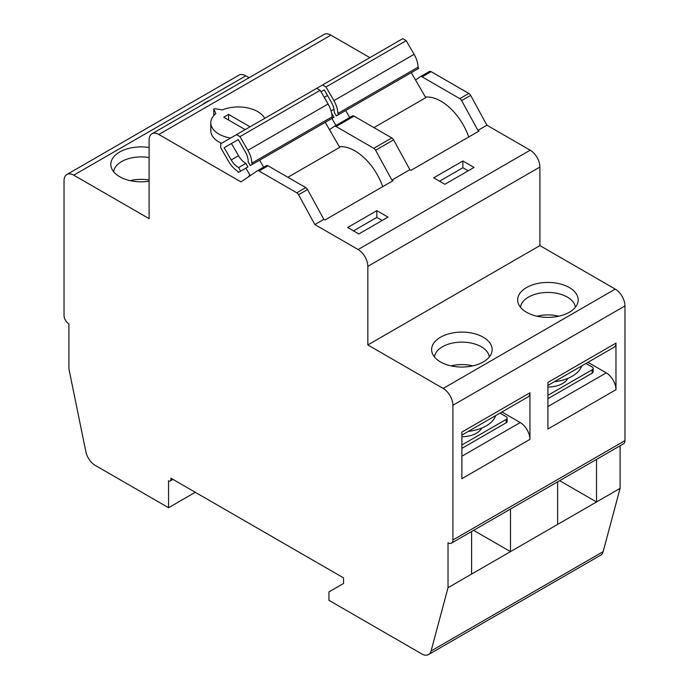 <?xml version="1.0" encoding="UTF-8"?>
<svg xmlns="http://www.w3.org/2000/svg" width="689" height="689" viewBox="0 0 689 689"><rect width="100%" height="100%" fill="white"/><g stroke="black" fill="none" stroke-linecap="round" stroke-linejoin="round"><path stroke-width="1.03" d="M495.641 415.622A34.372 19.843 180 0 1 468.365 431.366M581.671 365.945A34.372 19.843 180 0 1 554.395 381.697M547.919 398.69L592.152 373.154A3.436 1.981 0 0 0 593.16 371.75L593.16 368.382A3.436 1.981 0 0 0 592.152 366.979L586.02 363.439M587.967 362.319L606.251 372.87A13.746 7.941 -120 0 1 615.966 389.707L615.966 343.122A8.94 5.159 -120 0 1 614.123 347.213L547.919 385.435M501.928 411.988L520.212 422.546A13.746 7.941 -120 0 1 529.936 439.384L529.936 392.799A8.94 5.159 -120 0 1 528.084 396.89L461.888 435.103M461.888 448.358L506.122 422.822A3.436 1.981 0 0 0 507.121 421.418L507.121 418.051A3.436 1.981 0 0 0 506.122 416.647L499.99 413.107M367.831 344.948L367.831 266.367A13.746 7.941 -120 0 0 358.108 249.53L314.847 224.554L298.561 194.729A3.436 1.981 -120 0 0 296.77 192.791L259.047 171.01A3.436 1.981 -120 0 0 257.324 170.838A3.436 1.981 -120 0 0 257.255 170.881L240.969 181.905L158.823 134.476A13.746 7.941 -120 0 0 151.95 133.795A13.746 7.941 -120 0 0 149.1 140.091L149.1 218.663L73.757 175.17A13.746 7.941 -120 0 0 66.885 174.489A13.746 7.941 -120 0 0 64.034 180.776L64.034 315.484A6.873 3.97 -120 0 0 68.9 323.899L68.9 368.804L85.849 451.657A13.746 7.941 -120 0 0 95.246 465.394L168.547 507.715L168.547 480.776A3.436 1.981 -120 0 0 170.261 480.948A3.436 1.981 -120 0 0 170.975 479.372L170.975 478.252L343.527 577.873L343.527 583.488L328.946 591.903L328.946 600.326L421.685 653.87A13.746 7.941 -120 0 0 428.558 654.55A13.746 7.941 -120 0 0 431.081 650.967L448.031 587.691L448.031 542.794A6.873 3.97 -120 0 0 451.467 543.13A6.873 3.97 -120 0 0 452.897 539.987L452.897 405.287A13.746 7.941 -120 0 0 443.173 388.441L367.831 344.948L539.9 245.603L539.9 167.031A13.746 7.941 -120 0 0 530.177 150.193L486.916 125.217L470.63 95.383A3.436 1.981 -120 0 0 468.839 93.446L431.116 71.665A3.436 1.981 -120 0 0 429.393 71.492A3.436 1.981 -120 0 0 429.325 71.535L420.479 76.651M557.642 481.835L557.642 524.415L596.528 501.962L596.528 459.382M559.657 480.672L596.528 501.962L620.1 488.355L620.1 445.774M471.603 531.512L471.603 574.083L510.489 551.631L510.489 509.059M473.619 530.349L510.489 551.631L557.642 524.415M448.031 587.691L471.603 574.083M168.547 507.715L195.28 492.282M238.248 139.591L245.293 151.795A14.09 8.139 -120 0 1 248.212 162.001L250.279 165.593L252.51 164.301L251.855 163.155A19.249 11.11 -120 0 0 247.876 150.314L239.97 136.62L236.534 134.631L220.721 143.76L220.721 147.73L228.627 161.424A19.249 11.11 -120 0 0 237.757 171.285L238.42 172.439L240.659 171.148L238.583 167.556A14.09 8.139 -120 0 1 231.203 159.934L224.158 147.73L238.248 139.591L231.452 143.519L238.497 155.723A14.09 8.139 -120 0 0 245.878 163.353L247.945 166.936L245.887 168.125L250.219 175.643M263.672 167.177L259.632 160.192L326.689 121.471L333.984 117.268L331.917 118.456L335.956 125.441M287.881 177.28L339.711 147.351L325.251 122.306M259.632 160.192L257.574 161.381M349.702 117.509L345.671 110.516L411.29 72.629L425.75 97.683L373.92 127.603M331.693 113.556A14.09 8.139 -120 0 0 331.909 113.676L333.984 117.268M345.671 110.516L343.604 111.713M324.286 89.923L321.031 91.801L324.286 89.923L331.331 102.127A14.09 8.139 -120 0 1 334.243 112.333L336.318 115.916L418.748 68.323L418.085 67.177A19.249 11.11 -120 0 0 414.106 54.336L406.209 40.642L402.764 38.662L322.564 84.962L316.733 88.33L320.17 90.311L328.076 104.005A19.249 11.11 -120 0 1 332.055 116.846L332.718 118L252.51 164.301M314.847 224.554L323.839 219.36L324.95 220.006L393.006 180.716L391.895 180.079L375.6 150.245A3.436 1.981 -120 0 0 373.817 148.307L336.086 126.526A3.436 1.981 -120 0 0 334.372 126.363A3.436 1.981 -120 0 0 334.303 126.406L329.497 129.653M391.895 180.079L409.877 169.692L393.583 139.867A3.436 1.981 -120 0 0 391.8 137.929L354.068 116.148A3.436 1.981 -120 0 0 352.355 115.976A3.436 1.981 -120 0 0 352.286 116.019L334.441 126.32M409.877 169.692L410.988 170.338L479.036 131.048L477.925 130.402L461.639 100.577A3.436 1.981 -120 0 0 459.847 98.639L422.124 76.858A3.436 1.981 -120 0 0 420.402 76.686A3.436 1.981 -120 0 0 420.333 76.729L415.527 79.984M477.925 130.402L486.916 125.217M323.839 219.36L307.552 189.535A3.436 1.981 -120 0 0 305.761 187.597L268.038 165.816A3.436 1.981 -120 0 0 266.316 165.644A3.436 1.981 -120 0 0 266.247 165.687L257.402 170.803M264.688 118.379A27.5 15.873 0 0 0 222.366 109.887L214.658 108.69L213.788 109.077L215.881 113.633A27.5 15.873 0 0 0 210.8 122.831L210.8 130.686A27.5 15.873 0 0 0 221.557 143.278M249.246 176.298L248.85 176.065L250.064 175.368M369.881 57.643L330.892 35.13A13.746 7.941 -120 0 0 324.019 34.45L151.95 133.795M202.187 104.788A30.256 17.466 180 0 1 209.964 100.301M149.1 181.207A30.256 17.466 180 0 1 111.368 167.668A30.256 17.466 180 0 1 149.1 147.515M249.091 77.711L245.827 75.824A13.746 7.941 -120 0 0 238.954 75.144L66.885 174.489M428.558 654.55L600.627 555.205A13.746 7.941 -120 0 0 603.151 551.631L620.1 488.355M451.467 543.13L623.536 443.794A6.873 3.97 -120 0 0 624.966 440.641L624.966 305.942A13.746 7.941 -120 0 0 615.243 289.104L539.9 245.603M529.936 439.384L461.888 478.666L461.888 432.081L529.936 392.799M615.966 389.707L547.919 428.997L547.919 382.412L615.966 343.122M483.282 337.222A30.256 17.466 180 0 1 491.593 352.889A30.256 17.466 180 0 1 461.888 367.048A30.256 17.466 180 0 1 432.175 352.889A30.256 17.466 180 0 1 447.695 334.148A30.256 17.466 180 0 1 483.282 337.222M569.321 287.554A30.256 17.466 180 0 1 577.632 303.22A30.256 17.466 180 0 1 547.919 317.379A30.256 17.466 180 0 1 518.206 303.22A30.256 17.466 180 0 1 533.734 284.479A30.256 17.466 180 0 1 569.321 287.554M388.002 217.121L376.823 210.662L347.661 227.499L358.84 233.959L388.002 217.121M474.041 167.444L462.862 160.993L433.691 177.831L444.87 184.282L474.041 167.444M468.753 136.982A43.993 25.398 -120 0 0 425.389 97.054M382.722 186.65A43.993 25.398 -120 0 0 339.35 146.731M338.549 114.632L337.886 113.478A19.249 11.11 -120 0 0 333.907 100.637L326 86.943L406.209 40.642M326 86.943L322.564 84.962M337.886 113.478L418.085 67.177M239.97 136.62L320.17 90.311M236.534 134.631L316.733 88.33M240.659 171.148L247.945 166.936M238.583 167.556L245.878 163.353M224.158 147.73L231.452 143.519M251.855 163.155L332.055 116.846M210.8 122.831A27.5 15.873 0 0 0 230.582 138.067M250.064 126.819L228.576 114.408L228.576 120.024M228.576 114.408L223.71 117.216L245.206 129.627M468.201 170.812L462.862 167.728L462.862 160.993M462.862 167.728L439.53 181.198M382.171 220.489L376.823 217.397L376.823 210.662M376.823 217.397L353.491 230.867M520.488 307.277A27.5 15.873 180 0 1 538.247 293.462A27.5 15.873 180 0 1 567.366 297.097A27.5 15.873 180 0 1 575.358 307.277M537.015 316.199A27.5 15.873 180 0 1 558.822 316.199M434.449 356.945A27.5 15.873 180 0 1 452.208 343.139A27.5 15.873 180 0 1 481.327 346.774A27.5 15.873 180 0 1 489.319 356.945M450.985 365.876A27.5 15.873 180 0 1 472.792 365.876M113.642 171.733A27.5 15.873 180 0 1 149.1 157.6M130.178 180.656A27.5 15.873 180 0 1 149.1 180.044M461.888 444.991L506.122 419.455A3.436 1.981 0 0 0 507.121 418.051M481.697 428.093A20.618 11.902 180 0 1 461.888 436.697M567.727 378.425A20.618 11.902 180 0 1 547.919 387.02M547.919 395.322L592.152 369.786A3.436 1.981 0 0 0 593.16 368.382M547.919 406.544L606.251 372.87M461.888 456.221L520.212 422.546M375.6 150.245L393.583 139.867M373.817 148.307L391.8 137.929M336.086 126.526L354.068 116.148M461.639 100.577L470.63 95.383M459.847 98.639L468.839 93.446M422.124 76.858L431.116 71.665M298.561 194.729L307.552 189.535M296.77 192.791L305.761 187.597M259.047 171.01L268.038 165.816M158.823 134.476L330.892 35.13M73.757 175.17L245.827 75.824M170.975 479.372L171.949 478.812M431.081 650.967L603.151 551.631M452.897 539.987L624.966 440.641M452.897 405.287L624.966 305.942M443.173 388.441L615.243 289.104M367.831 266.367L539.9 167.031M358.108 249.53L530.177 150.193M333.907 100.637L414.106 54.336M247.876 150.314L328.076 104.005M231.203 159.934L238.497 155.723M213.814 109.181L213.814 115.597M506.122 419.455L506.122 422.822M592.152 369.786L592.152 373.154M334.372 126.363L352.355 115.976M420.402 76.686L429.393 71.492M257.324 170.838L266.316 165.644M170.261 480.948L172.956 479.389M331.056 110.912L333.993 109.215M324.252 97.382L327.508 95.504M213.788 109.077L213.788 115.623"/></g></svg>
